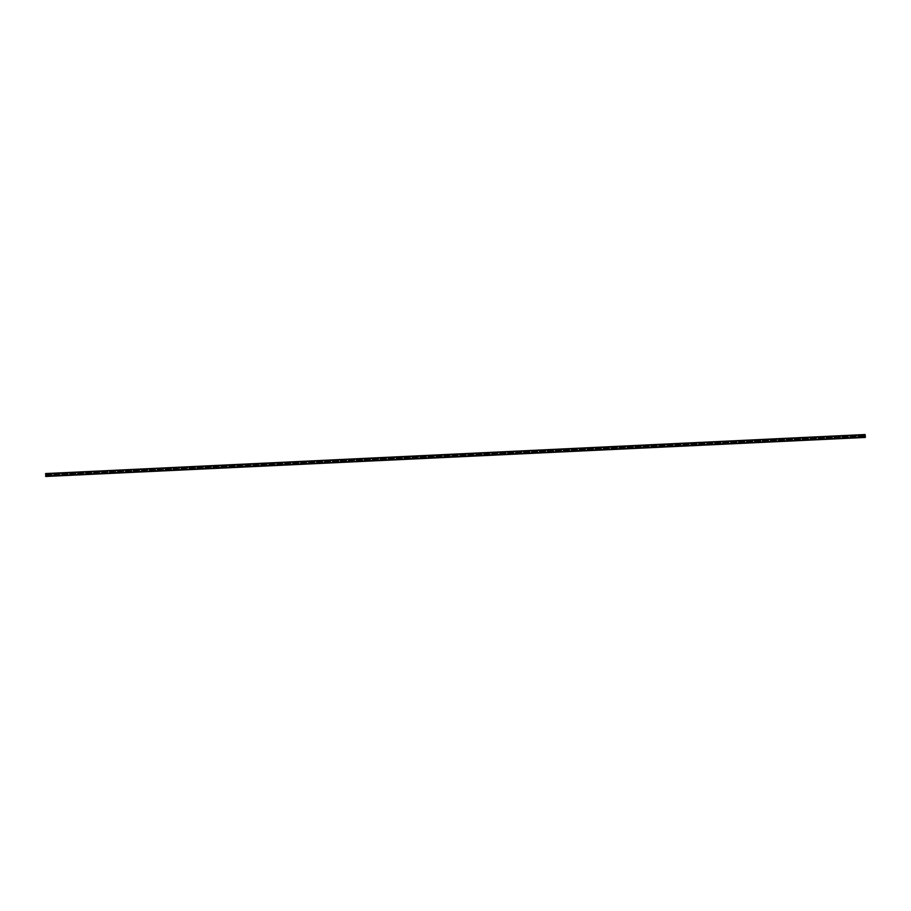 <?xml version="1.0" encoding="UTF-8"?>
<svg xmlns="http://www.w3.org/2000/svg" width="911" height="911" viewBox="0 0 911 911"><rect width="100%" height="100%" fill="white"/><g stroke="black" fill="none" stroke-linecap="round" stroke-linejoin="round"><path stroke-width="0.68" stroke-dasharray="4.55 3.42" d="M45.618 473.561L45.926 476.453M45.914 474.711L865.188 435.709L45.892 474.699M865.313 435.207L45.812 474.255L865.291 435.242M45.903 475.405L865.211 436.403L45.755 475.462M45.926 475.417L865.404 436.403M45.96 475.542L865.439 436.528M45.971 476.202L865.45 437.189M45.846 473.64L865.325 434.615M45.937 473.948L865.404 434.934M45.949 474.608L865.416 435.595M45.88 474.654L865.188 435.652M45.869 474.358L865.256 435.344M45.732 474.54L865.211 435.526M45.709 474.825L865.177 435.811M45.709 475.155L865.188 436.13M45.846 475.804L865.325 436.79M45.903 475.747L865.302 436.733M45.732 476.134L865.211 437.121M45.709 475.667L865.188 436.654M45.698 474.301L865.177 435.287M45.675 473.834L865.154 434.82M45.926 474.711L865.188 435.709M45.869 475.849L865.348 436.836"/><path stroke-width="1.37" d="M865.37 436.426L865.086 434.536L865.211 436.403M45.926 476.453L45.618 473.561L865.074 434.547M45.903 476.453L865.382 437.439L45.914 476.464M45.675 476.385L865.154 437.36M45.596 476.066L865.063 437.052M45.55 473.811L865.029 434.798M45.618 473.561L865.086 434.536"/></g></svg>
